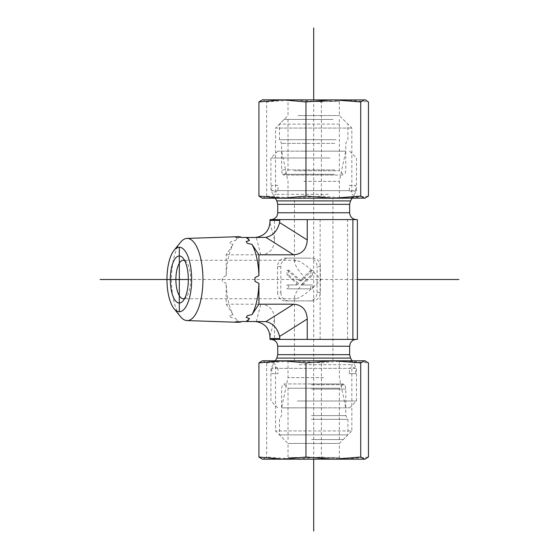<?xml version="1.0" encoding="UTF-8"?>
<svg xmlns="http://www.w3.org/2000/svg" width="559" height="559" viewBox="0 0 559 559"><rect width="100%" height="100%" fill="white"/><g stroke="black" fill="none" stroke-linecap="round" stroke-linejoin="round"><path stroke-width="0.42" stroke-dasharray="2.79 2.1" d="M184.687 260.606A19.251 7.372 90 0 1 186.322 261.982A19.251 7.372 90 0 1 190.64 279.5A19.251 7.372 90 0 1 186.322 297.018A19.251 7.372 90 0 1 184.687 298.394M306.318 279.5C298.792 287.808 294.838 293.741 294.439 297.283L295.907 298.751C301.448 297.591 309.833 291.169 321.062 279.5C309.833 267.831 301.448 261.409 295.907 260.249L294.439 261.717C294.838 265.259 298.792 271.192 306.318 279.5M180.494 242.361A41.08 15.729 -90 0 0 171.487 279.5A41.08 15.729 -90 0 0 180.494 316.639M238.386 322.319A42.819 16.393 90 0 1 235.381 321.488L239.084 321.488A42.952 16.442 90 0 1 235.639 318.483L231.028 317.477A42.819 16.393 90 0 1 229.798 315.625L233.082 314.619A42.952 16.442 90 0 1 226.171 283.364L222.223 281.352A42.819 16.393 90 0 1 222.223 277.648L226.171 275.636A42.952 16.442 90 0 1 233.082 244.381L229.798 243.375A42.819 16.393 90 0 1 231.028 241.523L235.639 240.517A42.952 16.442 90 0 1 239.084 237.512L235.381 237.512A42.819 16.393 90 0 1 238.386 236.681M239.084 321.488L237.638 321.488L235.639 318.483M233.082 314.619L226.171 304.201L226.171 283.364M226.171 275.636L226.171 254.799L233.082 244.381M235.639 240.517L237.638 237.512L239.084 237.512M246.17 241.523L247.399 243.375M254.974 277.648L254.974 281.352M247.399 315.625L246.17 317.477M241.816 321.488L235.381 321.488M231.028 317.477L229.798 315.625M222.223 281.352L222.223 277.648M229.798 243.375L231.028 241.523M235.381 237.512L241.816 237.512M323.514 377.653L288.025 377.653L323.514 377.653M325.974 407.839L281.603 407.839L325.974 407.839M299.931 407.839L349.627 407.839L299.931 407.839M297.311 400.999L356.474 400.999L297.311 400.999M355.615 368.36L278.033 368.36C275.943 366.529 273.854 366.529 271.765 368.36L349.347 368.36L352.484 366.99L355.615 368.36L355.615 373.615L349.347 373.615L349.347 368.36M271.765 368.36L271.765 373.615L278.033 373.615L278.033 368.36M303.865 360.786L339.362 360.786L303.865 360.786M321.062 360.786L294.439 360.786L321.062 360.786M339.732 339.39L297.311 339.39L339.732 339.39M271.765 339.39L269.99 339.39M357.397 339.39L278.033 339.39M355.615 339.39L349.347 339.39M355.615 373.615L349.347 373.615M347.565 339.39L347.565 219.61L357.397 219.61M320.132 339.39L320.132 219.61L347.565 219.61M303.865 181.347L339.362 181.347L303.865 181.347M301.406 151.161L345.776 151.161L301.406 151.161M330.069 158.001L270.912 158.001L330.069 158.001M327.448 151.161L277.753 151.161L327.448 151.161M278.033 190.64L356.474 190.64L352.484 192.01L349.347 190.64L271.765 190.64C273.854 192.471 275.943 192.471 278.033 190.64L278.033 185.385L271.765 185.385L271.765 190.64M349.347 190.64L349.347 185.385L355.615 185.385L355.615 190.64M323.514 198.214L288.025 198.214L323.514 198.214M306.318 198.214L332.94 198.214L306.318 198.214M349.347 219.61L271.765 219.61M278.033 219.61L355.615 219.61M278.033 185.385L271.765 185.385M269.99 219.61L320.132 219.61M226.171 254.799L260.808 254.799C269.361 254.184 273.924 249.244 274.497 239.979L274.497 219.61M310.811 270.165L299.792 280.904L287.095 270.165L287.095 275.098L297.081 283.546L295.641 284.95L287.095 284.95L287.095 288.835L310.811 288.835L310.811 284.95L301.001 284.95L310.811 275.391L310.811 270.165L312.446 270.165L301.427 280.904L299.792 280.904M301.427 280.904L288.73 270.165L287.095 270.165M288.73 270.165L288.73 275.098L287.095 275.098M288.73 275.098L298.723 283.546L297.081 283.546M298.723 283.546L297.276 284.95L295.641 284.95M297.276 284.95L287.095 284.95M288.73 284.95L288.73 288.835L287.095 288.835M288.73 288.835L310.811 288.835M312.446 288.835L312.446 284.95L310.811 284.95M312.446 284.95L301.001 284.95M302.643 284.95L312.446 275.391L310.811 275.391M312.446 275.391L312.446 270.165M264.002 321.488L237.638 321.488M226.171 304.201L260.808 304.201C269.361 304.816 273.924 309.756 274.497 319.021L274.497 339.39M271.765 373.615L278.033 373.615M280.828 266.664L277.55 266.664A8.553 7.903 -90 0 1 285.46 258.111L309.169 258.111A8.553 7.903 -90 0 1 317.072 266.664L320.349 266.664L320.349 292.336A8.553 7.903 -90 0 1 312.446 300.889L285.46 300.889A8.553 7.903 -90 0 1 277.55 292.336L280.828 292.336L280.828 266.664A8.553 7.903 -90 0 1 288.73 258.111M277.55 266.664L277.55 292.336M288.73 300.889A8.553 7.903 -90 0 1 280.828 292.336M285.46 300.889L312.446 300.889M320.349 292.336L317.072 292.336A8.553 7.903 -90 0 1 309.169 300.889M317.072 292.336L317.072 266.664M312.446 258.111A8.553 7.903 -90 0 1 320.349 266.664M309.169 258.111L285.46 258.111M349.347 185.385L355.615 185.385M237.638 237.512L264.002 237.512M288.241 457.465L339.362 457.465L288.241 457.465M286.543 459.177L341.067 459.177L286.543 459.177M288.241 443.427L339.362 443.427L288.241 443.427M262.353 459.177L365.027 459.177M299.086 364.692L351.842 364.692L299.086 364.692M333.346 360.786L268.774 360.786L358.612 360.786L351.842 364.692L351.842 430.94L275.538 430.94L351.842 430.94L339.362 443.427L339.362 457.465L341.067 459.177M368.451 457.052L344.938 459.177L321.418 457.052L294.041 459.177L266.657 457.052L262.793 459.177L261.912 459.058M266.657 362.91L294.041 360.786L262.793 360.786L266.657 362.91L266.657 457.052M321.418 362.91L344.938 360.786L294.041 360.786L321.418 362.91L321.418 457.052M365.027 360.786L344.938 360.786L368.451 362.91M261.912 360.904L262.353 360.786M288.088 388.239L339.362 388.239L288.088 388.239M283.818 383.956L343.638 383.956L283.818 383.956M311.552 383.956L344.19 383.956L311.552 383.956M311.894 439.577L339.362 439.577L311.894 439.577M311.44 389.092L345.776 389.092L311.44 389.092M347.831 434.867L279.465 434.867L347.831 434.867M311.622 439.577L343.212 439.577L311.622 439.577M311.293 419.32L347.915 419.32L311.293 419.32M311.44 415.616L345.776 415.616L311.44 415.616M298.066 101.535L339.362 101.535L298.066 101.535M297.025 99.823L341.067 99.823L297.025 99.823M298.066 115.573L339.362 115.573L298.066 115.573M365.027 99.823L262.353 99.823M328.294 194.308L275.538 194.308L328.294 194.308M282.442 198.214L358.612 198.214L268.774 198.214L275.538 194.308L275.538 128.06L351.842 128.06L275.538 128.06L288.025 115.573L288.025 101.535L286.313 99.823M261.912 99.942L262.793 99.823L266.657 101.948L294.041 99.823L321.418 101.948L344.938 99.823L368.451 101.948M368.451 196.09L344.938 198.214L365.027 198.214M344.938 198.214L321.418 196.09L294.041 198.214L344.938 198.214M294.041 198.214L266.657 196.09L262.793 198.214L294.041 198.214M262.353 198.214L261.912 198.096M266.657 196.09L266.657 101.948M321.418 196.09L321.418 101.948M294.313 170.761L339.362 170.761L294.313 170.761M291.085 175.044L343.638 175.044L291.085 175.044M333.702 175.044L283.189 175.044L333.702 175.044M330.53 119.423L288.025 119.423L330.53 119.423M334.736 169.908L281.603 169.908L334.736 169.908M339.523 124.133L279.465 124.133L339.523 124.133M333.052 119.423L284.175 119.423L333.052 119.423M336.141 139.68L279.465 139.68L336.141 139.68M334.736 143.383L281.603 143.383L334.736 143.383M313.69 459.177L313.69 99.823L354.762 99.823M289.974 198.214L337.405 198.214M188.32 279.5L357.397 279.5M350.542 358.095L276.838 358.095M349.627 346.238L277.753 346.238M349.627 354.672L277.753 354.672M276.838 200.905L350.542 200.905M277.753 212.762L349.627 212.762M277.753 204.328L349.627 204.328M274.497 239.979L269.948 222.552M256.26 321.628L260.808 304.201M274.497 319.021L269.948 336.448M260.808 254.799L256.26 237.372M311.496 384.676L345.036 384.676L311.496 384.676M334.254 174.324L282.344 174.324L334.254 174.324M186.322 261.982L183.045 258.083M186.322 297.018L183.045 300.917M295.907 260.249L183.268 260.249M295.907 298.751L183.268 298.751M288.025 360.786L288.025 377.653L281.603 407.839M339.362 360.786L339.362 377.653L345.776 407.839M349.627 407.839L356.474 400.999L356.474 368.36L352.093 360.786M277.753 407.839L270.912 400.999L270.912 368.36L275.287 360.786M339.362 198.214L339.362 181.347L345.776 151.161M288.025 198.214L288.025 181.347L281.603 151.161M277.753 151.161L270.912 158.001L270.912 190.64L275.287 198.214M349.627 151.161L356.474 158.001L356.474 190.64L352.093 198.214M332.94 360.786L332.94 198.214M294.439 360.786L294.439 297.283M294.439 261.717L294.439 198.214M268.774 360.786L275.538 364.692L275.538 430.94L288.025 443.427L288.025 457.465L286.313 459.177M339.362 439.577L339.362 388.239L343.638 383.956M288.025 439.577L288.025 388.239L283.741 383.956M284.175 439.577L279.465 434.867L279.465 419.32L281.603 415.616L281.603 389.092L282.344 384.676L283.189 383.956M343.212 439.577L347.915 434.867L347.915 419.32L345.776 415.616L345.776 389.092L345.036 384.676L344.19 383.956M358.612 198.214L351.842 194.308L351.842 128.06L339.362 115.573L339.362 101.535L341.067 99.823M288.025 119.423L288.025 170.761L283.741 175.044M339.362 119.423L339.362 170.761L343.638 175.044M284.175 119.423L279.465 124.133L279.465 139.68L281.603 143.383L281.603 169.908L282.344 174.324L283.189 175.044M343.212 119.423L347.915 124.133L347.915 139.68L345.776 143.383L345.776 169.908L345.036 174.324L344.19 175.044"/><path stroke-width="0.84" d="M184.687 298.394A19.251 7.372 90 0 1 183.268 298.751A19.251 7.372 90 0 1 175.896 279.5A19.251 7.372 90 0 1 183.268 260.249A19.251 7.372 90 0 1 184.687 260.606M170.306 279.5A23.527 9.007 -90 0 0 183.045 300.917A23.527 9.007 -90 0 0 188.32 279.5A23.527 9.007 -90 0 0 183.045 258.083A23.527 9.007 -90 0 0 170.306 279.5M179.313 247.239A32.261 12.347 90 0 1 191.367 286.564A32.261 12.347 90 0 1 174.038 308.659A32.261 12.347 90 0 1 166.966 279.5A32.261 12.347 90 0 1 174.038 250.341A32.261 12.347 90 0 1 179.313 247.239L179.313 311.761M174.038 308.659L180.494 316.639A41.08 15.729 -90 0 0 187.013 320.58A41.08 15.729 -90 0 0 202.945 279.766A41.08 15.729 -90 0 0 187.216 238.42A41.08 15.729 -90 0 0 187.013 238.42A41.08 15.729 -90 0 0 180.494 242.361L174.038 250.341M187.013 238.42L238.386 236.681A42.819 16.393 90 0 1 238.602 236.681A42.819 16.393 90 0 1 241.816 237.512L246.016 237.512A42.952 16.442 90 0 1 249.461 240.517L246.17 241.523A42.819 16.393 90 0 1 247.399 243.375L252.018 244.381A42.952 16.442 90 0 1 258.929 275.636L254.974 277.648A42.819 16.393 90 0 1 254.974 281.352L258.929 283.364A42.952 16.442 90 0 1 252.018 314.619L247.399 315.625A42.819 16.393 90 0 1 246.17 317.477L249.461 318.483A42.952 16.442 90 0 1 246.016 321.488L241.816 321.488A42.819 16.393 90 0 1 238.386 322.319L187.013 320.58M249.461 318.483L247.462 321.488L246.016 321.488M258.929 283.364L258.929 304.201L252.018 314.619M252.018 244.381L258.929 254.799L258.929 275.636M246.016 237.512L247.462 237.512L249.461 240.517M258.929 254.799L293.559 254.799C302.112 254.184 306.674 249.244 307.247 239.979L307.247 219.61L269.99 219.61L269.948 222.552C269.124 230.839 264.561 235.779 256.26 237.372L254.177 237.512M247.462 237.512L265.902 237.372L293.559 254.799M258.929 304.201L293.559 304.201L265.902 321.628L247.462 321.488M265.902 321.628C272.918 323.221 277.481 328.161 279.598 336.448L307.247 319.021C306.674 309.756 302.112 304.816 293.559 304.201M307.247 319.021L307.247 339.39L352.883 339.39L352.883 219.61L307.247 219.61M254.177 321.488L256.26 321.628C264.561 323.221 269.124 328.161 269.948 336.448L269.99 339.39L307.247 339.39M269.99 338.6L279.814 338.6L279.814 339.39M352.883 339.39L357.397 339.39L357.397 219.61L352.883 219.61M307.247 239.979L279.598 222.552L279.814 219.61M279.814 338.6L279.598 336.448M279.598 222.552C277.481 230.839 272.918 235.779 265.902 237.372M333.346 459.177L262.353 459.177L258.929 457.052L282.442 459.177L305.962 457.052L333.346 459.177L360.723 457.052L364.587 459.177L333.346 459.177M365.467 459.058L364.587 459.177L368.451 457.052L368.451 362.91L364.587 360.786L365.467 360.904M358.612 360.786L333.346 360.786L364.587 360.786L360.723 362.91L333.346 360.786L305.962 362.91L282.442 360.786L333.346 360.786M282.442 360.786L258.929 362.91L262.353 360.786L282.442 360.786M305.962 362.91L305.962 457.052M258.929 362.91L258.929 457.052M360.723 362.91L360.723 457.052M262.353 99.823L365.467 99.942L364.587 99.823L360.723 101.948L333.346 99.823L305.962 101.948L282.442 99.823L258.929 101.948L262.353 99.823M268.774 198.214L282.442 198.214L305.962 196.09L333.346 198.214L262.353 198.214L258.929 196.09L282.442 198.214M365.467 198.096L333.346 198.214L360.723 196.09L364.587 198.214L368.451 196.09L368.451 101.948L365.467 99.942M305.962 196.09L305.962 101.948M360.723 196.09L360.723 101.948M258.929 196.09L258.929 101.948M313.69 531.05L313.69 459.177M313.69 99.823L313.69 27.95M100.068 279.5L188.32 279.5M357.397 279.5L458.932 279.5M275.287 360.786L276.838 358.095L350.542 358.095L352.093 360.786M276.838 358.095L277.753 354.672L277.753 346.238L349.627 346.238L350.297 343.275C351.611 340.801 353.672 339.502 356.474 339.39M277.753 354.672L349.627 354.672L349.627 346.238M352.093 198.214L350.542 200.905L276.838 200.905L275.287 198.214M350.542 200.905L349.627 204.328L349.627 212.762L277.753 212.762L277.103 215.676C277.543 215.257 275.405 219.498 270.912 219.61M349.627 204.328L277.753 204.328L277.753 212.762M279.814 220.4L269.99 220.4M277.753 346.238C277.348 342.08 275.07 339.802 270.912 339.39M350.542 358.095L349.627 354.672M349.627 212.762C350.032 216.92 352.31 219.198 356.474 219.61M276.838 200.905L277.753 204.328"/></g></svg>
